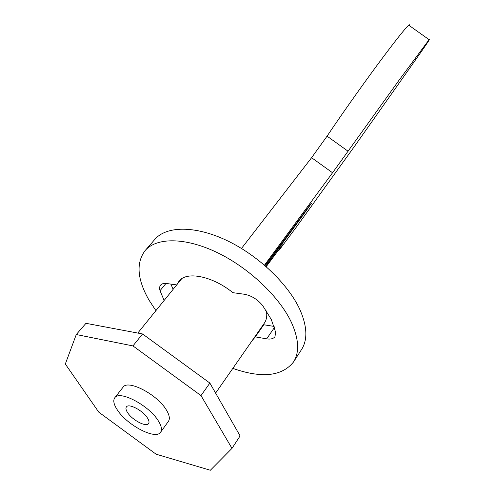 <?xml version="1.0" encoding="UTF-8"?>
<svg xmlns="http://www.w3.org/2000/svg" width="495" height="495" viewBox="0 0 495 495"><rect width="100%" height="100%" fill="white"/><g stroke="black" fill="none" stroke-linecap="round" stroke-linejoin="round"><path stroke-width="0.74" d="M155.913 310.631L149.168 300.372C137.226 279.576 135.871 262.987 145.109 250.6L154.855 239.376C166.271 225.968 194.795 225.367 226.469 240.322C258.112 255.234 288.418 284.167 300.007 309.864C307.24 326.527 307.754 339.743 301.554 349.526L293.492 362.018C281.921 376.386 261.694 378.508 232.823 368.385M145.109 250.6C156.346 237.396 184.92 237.124 216.872 252.407C248.793 267.647 279.557 296.845 291.481 322.561C298.93 339.23 299.599 352.384 293.492 362.018M274.143 326.422L263.779 324.751L255.327 336.891L266.669 338.852C270.647 339.483 273.413 338.759 274.954 336.674L275.659 332.256L271.266 319.411L262.69 305.619C257.561 299.388 251.491 295.608 244.462 294.265L232.891 292.669C212.374 275.963 186.324 270.963 178.992 281.228L177.179 284.322M256.391 334.558L262.245 326.96M170.818 284.093L173.176 289.278M165.974 283.443L160.034 290.683L164.13 300.471M255.327 336.891L252.159 340.628M160.034 290.683C159.328 288.331 159.508 286.475 160.584 285.12C161.803 283.691 163.826 283.159 166.654 283.517L176.709 284.903M266.434 310.94C267.244 315.884 266.545 319.949 264.349 323.136L215.61 393.098M262.542 326.533L262.35 326.001M160.59 432.222L168.424 421.35C170.131 418.801 169.426 414.971 166.308 409.866C157.249 394.36 127.685 379.139 123.014 387.251L114.753 397.807C112.903 400.492 113.782 404.557 117.377 409.99C127.073 425.23 155.826 440.259 160.59 432.222C162.255 429.734 161.494 425.935 158.307 420.837C149.032 405.356 119.283 389.85 114.753 397.807M127.642 412.712C125.953 410.12 125.538 408.189 126.411 406.915C128.632 403.054 142.9 410.497 147.448 417.959C149.038 420.472 149.422 422.34 148.593 423.571C146.322 427.445 132.283 420.119 127.642 412.712M98.796 412.18L156.092 454.193L210.35 470.25L231.988 448.371L200.995 395.592L132.951 345.918L76.273 334.533L65.315 364.023L98.796 412.18M76.273 334.533L85.963 323.322L142.554 333.964L209.868 383.062L240.1 435.909L231.988 448.371M209.868 383.062L200.995 395.592M142.554 333.964L132.951 345.918M266.211 266.644L282.459 244.815C278.796 250.136 277.72 251.868 279.236 250.012L296.282 227.18L354.519 146.316L411.698 65.334C425.211 46.184 431.021 37.626 429.109 39.668L398.327 81.211L332.553 172.767L264.491 265.153M332.553 172.767L311.59 157.701L241.498 248.447M265.679 266.18L298.101 221.958L297.687 221.655M264.769 265.394L265.926 264.039C264.936 265.549 264.868 265.784 265.728 264.738L311.293 203.21M307.574 208.246L307.841 208.432L311.429 203.309M307.841 208.432L298.101 221.958M311.59 157.701L327.065 136.156C340.343 116.356 359.976 88.5 376.707 65.779C394.206 42.137 404.879 28.599 408.728 25.171C409.582 24.478 409.823 24.645 409.439 25.678M266.669 338.852L274.471 327.449M327.065 136.156L348.084 151.241M181.646 278.79L137.783 333.067M408.728 25.171L429.109 39.668"/></g></svg>
